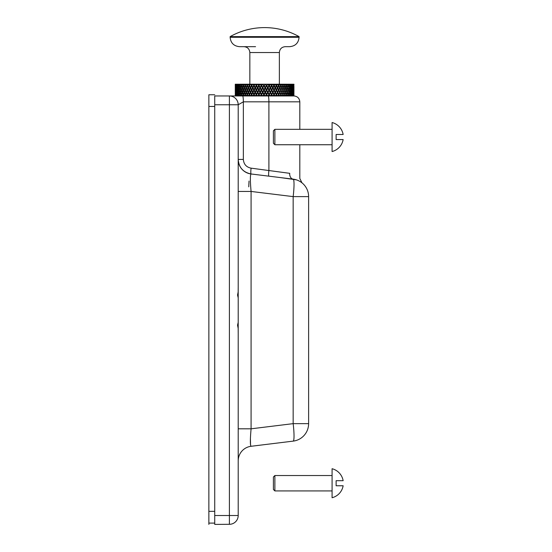 <?xml version="1.0" encoding="UTF-8"?>
<svg xmlns="http://www.w3.org/2000/svg" width="552" height="552" viewBox="0 0 552 552"><rect width="100%" height="100%" fill="white"/><g stroke="black" fill="none" stroke-linecap="round" stroke-linejoin="round"><path stroke-width="0.83" d="M238.202 303.296L238.202 428.814L251.084 428.814L293.16 423.646L293.16 196.615A17.602 2.132 -83 0 0 293.16 179.145L251.084 173.977C243.149 172.341 238.857 167.491 238.202 159.418A14.669 14.669 0 0 0 251.084 173.977C250.132 174.894 250.132 180.718 251.084 191.447L293.16 196.615L308.616 196.615L308.616 423.646L293.16 423.646A17.602 2.132 83 0 1 293.16 441.124A17.602 17.602 0 0 0 308.616 423.646A17.602 17.602 0 0 1 293.16 441.124L251.084 446.285C250.132 445.367 250.132 439.544 251.084 428.814L251.084 191.447L238.202 191.447L238.202 300.467M293.16 441.124L251.084 446.285A14.669 14.669 0 0 0 238.202 460.844A14.669 14.669 0 0 1 251.084 446.285A14.669 14.669 0 0 0 238.202 460.844M238.202 494.965L238.202 515.506L229.397 515.506L229.397 524.303A8.804 8.804 0 0 0 238.202 515.506A8.804 8.804 0 0 1 229.397 524.303L214.728 524.4M238.202 515.506L238.202 328.454L237.553 325.218L238.202 322.444L238.202 297.825L237.553 295.044L238.202 291.808L238.202 104.763L243.356 101.83L299.812 101.83C299.467 98.263 297.507 96.31 293.947 95.958L229.397 95.958L229.397 104.763L238.202 104.763A8.804 8.804 0 0 0 229.397 95.958L214.728 95.958L214.728 524.303M238.202 303.076L238.202 317.193M289.765 173.328L289.69 173.321C303.076 179.11 303.076 179.11 289.69 173.321L251.084 168.153A5.865 0.711 -83 0 0 251.084 173.977M249.021 181.077L248.759 186.852M250.539 444.974L250.415 438.378M293.264 179.158L280.195 177.551L296.293 179.821M267.975 95.958L268.803 94.523L269.052 94.972L268.182 95.958A5.865 0.718 -90 0 1 268.9 101.83L268.9 170.34A5.865 0.711 -83 0 0 268.9 176.164M289.69 173.321A5.865 4.168 -83 0 0 293.16 179.145L295.03 179.476M299.26 181.063L300.136 181.56M300.633 181.87L299.819 181.373M238.202 437.543L238.202 471.498M251.084 168.153C246.323 167.173 243.749 164.261 243.356 159.418L238.202 159.418L238.202 182.726M308.616 196.615A17.602 17.602 0 0 0 293.16 179.145M238.202 286.66L238.16 292.532M238.16 327.736L238.202 333.601M208.863 94.765L214.728 94.765L208.863 94.765L208.863 524.4M332.083 497.738A14.973 14.973 0 0 0 343.137 485.767L336.127 485.767L336.127 480.695L343.137 480.695A14.973 14.973 0 0 0 332.083 468.724L332.083 497.738L332.083 490.928L274.875 490.928L274.875 475.534L332.083 475.534M332.083 151.538A14.973 14.973 0 0 0 343.137 139.566L336.127 139.566L336.127 134.502L343.137 134.502A14.973 14.973 0 0 0 332.083 122.53L332.083 151.538L332.083 144.734L274.875 144.734L274.875 129.334L332.083 129.334M274.875 475.534L273.406 477.004L273.406 489.458L274.875 490.928M274.875 129.334L273.406 130.803L273.406 143.265L274.875 144.734M235.269 84.221L235.269 86.291M235.269 88.52L235.269 91.666M235.269 95.151L235.269 93.888L235.269 95.151M293.919 86.133L293.94 89.624L293.581 84.221M293.919 94.985L293.94 90.562L293.56 92.301M255.555 46.672L239.52 46.672C233.82 46.113 230.688 42.987 230.136 37.281C230.688 42.987 233.82 46.113 239.52 46.672M293.843 92.777L293.705 95.958M293.25 95.172L293.105 92.777L292.657 94.765M292.753 94.502L293.057 95.958L292.774 94.992L292.443 95.958L292.387 92.777L291.835 94.592M291.96 94.502L292.332 95.958L292.049 94.523M291.256 92.695L291.394 95.958L290.925 94.992L290.607 95.958L291.352 92.308L290.925 90.562L290.152 92.488M290.11 92.619L289.828 94.523L290.248 95.958L289.69 94.992L289.331 95.958L290.2 92.308L289.69 90.562L288.834 92.37M288.772 92.557L288.427 94.523L288.91 95.958L288.268 94.992L287.599 95.958L288.109 94.523L287.488 92.777L286.578 94.972L287.316 92.308L286.667 90.562L285.653 92.764L286.488 90.093L285.805 88.348L284.929 90.093L285.653 91.825M286.771 94.502L287.378 95.958L286.847 94.523M286.453 94.613L286.295 95.958L285.922 95.958L286.488 94.523L285.805 92.777L284.811 94.972L285.612 92.308L284.894 90.562L283.818 92.764L284.701 90.093L283.956 88.348L283.038 90.093L283.818 91.825M285.025 94.502L285.681 95.958L285.094 94.523M284.666 94.599L284.08 95.958L284.701 94.523L283.956 92.777L282.893 94.972L283.749 92.308L282.976 90.562L281.837 92.764L282.762 90.093L281.955 88.348L281.002 90.093L281.837 91.825M283.121 94.502L283.818 95.958L283.183 94.523M282.734 94.585L282.486 95.958L282.1 95.958L282.762 94.523L281.955 92.777L280.844 94.972L281.741 92.308L280.913 90.562L279.719 92.764L280.685 90.093L279.829 88.348L278.843 90.093L279.719 91.825M281.078 94.502L281.817 95.958L281.134 94.523M280.657 94.571L280.395 95.958L279.974 95.958L280.685 94.523L279.829 92.777L278.663 94.972L279.595 92.308L278.719 90.562L277.497 92.764L278.484 90.093L277.587 88.348L276.58 90.093L277.497 91.825M278.912 94.502L279.678 95.958L278.96 94.523M278.463 94.558L278.229 95.958L277.739 95.958L278.484 94.523L277.587 92.777L276.38 94.972L277.345 92.308L276.428 90.562L275.165 92.764L276.179 90.093L275.241 88.348L274.22 90.093L275.165 91.825M276.635 94.502L277.428 95.958L276.676 94.523M276.159 94.551L276.428 94.992L275.91 95.958L275.407 95.958L276.179 94.523L275.241 92.777L273.999 94.972L274.993 92.308L274.04 90.562L272.764 92.764L273.785 90.093L272.819 88.348L271.791 90.093L272.764 91.825M274.296 94.523L275.082 95.958L274.572 95.958L274.04 94.992L273.509 95.958L272.985 95.958L273.785 94.523L272.819 92.777L271.556 94.972L272.557 92.308L271.584 90.562L270.294 92.764L271.322 90.093L270.335 88.348L269.307 90.093L270.294 91.825M271.846 94.523L272.653 95.958L272.129 95.958L271.584 94.992L271.039 95.958L270.501 95.958L271.322 94.523L270.335 92.777L269.052 94.972L270.066 92.308L269.072 90.562L267.782 92.764L268.803 90.093L267.803 88.348L266.802 90.093L267.803 91.839L266.802 90.093L268.803 85.663L267.975 84.221L266.795 85.677L266.519 85.215L265.519 87.892L265.243 87.423L266.257 85.663L265.422 84.221L264.242 85.677L263.973 85.215L262.959 87.878L262.69 87.402L263.697 85.663L262.517 84.221L261.689 85.663L261.427 85.215L260.413 87.878L261.413 89.624L262.421 87.878L261.413 86.133M269.341 94.523L270.163 95.958L269.631 95.958L269.072 94.992L271.584 90.562M267.527 92.322L267.782 92.764L266.802 94.523L267.63 95.958L265.967 95.958L266.519 94.972L263.973 90.562L262.704 92.764L261.413 90.562L260.413 92.308L261.413 94.054L262.421 92.308L261.413 90.562M235.269 87.23L235.269 86.761M235.269 87.878L235.331 86.133L235.283 87.878M235.29 88.348L235.276 91.839L235.276 88.348M235.428 84.221L235.442 87.402L235.373 84.221M235.414 87.878L235.607 89.624L235.607 86.133L235.476 87.878M235.318 90.093L235.442 91.839L235.352 90.093M235.269 92.308L235.331 94.054L235.283 92.308M235.269 93.419L235.269 92.95M235.373 94.978L235.269 93.888M235.801 84.221L235.835 87.402L236.049 85.663L235.752 84.649M235.697 85.208L235.773 84.221M235.704 84.221L235.607 85.194M235.656 85.608L235.531 84.221M235.78 87.878L236.111 89.624L236.111 86.133L235.89 87.878M235.573 90.093L235.835 91.839L236.049 90.093L235.835 88.348L235.656 90.093M235.318 94.523L235.428 95.958M235.504 92.77L235.352 94.523M235.697 90.562L235.607 94.054L235.607 90.562M236.394 84.221L236.442 87.402L236.739 85.663L236.491 84.221L236.228 85.291M236.187 85.726L236.146 86.14M236.049 85.663L236.318 84.221M236.249 84.221L236.111 85.194M236.139 85.677L235.98 84.221M236.366 87.878L236.829 89.624L236.829 86.133L236.518 87.878M236.532 87.789L236.463 87.409M236.318 86.636L236.228 86.153M236.049 90.093L236.442 91.839L236.739 90.093L236.442 88.348L236.173 90.093M235.656 94.571L235.469 95.958L235.442 92.777M235.373 95.958L235.331 94.992M235.945 92.77L235.801 95.958M235.697 94.978L235.531 95.958M236.242 90.562L236.111 94.054L236.111 90.562M237.201 84.221L237.263 87.402L237.643 85.663L237.325 84.221L236.946 85.519M236.967 85.387L236.787 86.326M236.739 85.663L237.077 84.221M237.015 84.221L236.649 84.221L236.829 85.194M237.912 85.456L237.263 87.402M236.836 85.677L236.649 84.221M237.167 87.878L236.946 86.153M236.939 89.969L236.877 89.624M236.939 90.217L236.877 90.562M237.008 90.562L236.518 92.308L236.829 94.054L237.167 92.308L237.429 92.605M236.946 94.371L237.284 91.839M237.733 94.502L237.332 95.958L237.643 94.523L237.871 94.972L237.263 92.777L237.201 95.958M237.457 91.88L237.263 88.348L236.911 90.093L237.263 91.839M237.284 88.348L237.457 87.444M236.139 94.502L235.87 95.958L236.215 94.778M236.187 94.461L236.146 94.047M236.318 95.958L236.228 94.896L235.98 95.958M236.049 94.523L235.835 92.777M235.773 95.958L235.752 95.53M235.704 95.958L235.607 94.992M236.594 92.764L236.394 95.958M238.05 84.221L237.367 87.878L237.753 89.624L238.174 87.878L237.753 86.133M236.532 92.398L236.463 92.777M236.318 93.543L236.228 94.033M237.643 85.663L237.871 85.215L238.298 87.402L238.754 85.663L238.222 84.221M237.988 84.221L237.532 84.221L237.753 85.194M239.064 85.505L238.298 87.402M237.733 85.677L237.532 84.221M238.174 87.878L237.871 86.153M238.505 87.533L237.753 89.624M237.643 90.093L237.457 88.361M237.857 90.093L237.457 91.825M238.174 92.308L237.753 90.562L237.367 92.308L237.753 94.054L238.174 92.308L237.753 90.562M238.478 92.06L238.754 90.093L238.298 88.348L237.864 90.093L238.298 91.839M237.167 92.308L236.829 90.562M236.836 94.502L236.497 95.958L236.787 93.854M236.739 94.523L236.442 92.777M236.249 95.958L236.111 94.992M237.077 95.958L236.946 94.972L236.649 95.958M238.754 85.663L239.223 84.221L238.416 87.878L238.885 89.624L239.389 87.878L238.885 86.133M239.437 84.221L239.016 85.663L239.527 87.402L240.065 85.663L239.223 84.221M239.161 84.221L238.623 84.221L238.885 85.194M240.41 85.532L239.527 87.402M238.843 85.677L238.623 84.221M239.389 87.878L238.995 86.153M239.754 87.596L238.885 89.624M238.754 90.093L238.478 88.361M238.961 90.093L238.478 91.825M239.389 92.308L238.885 90.562L238.416 92.308L238.885 94.054L239.389 92.308L238.885 90.562M239.706 92.191L240.065 90.093L239.527 88.348L239.016 90.093L239.527 91.839M239.706 87.989L239.527 88.348M237.871 94.509L237.753 94.054M237.912 94.723L238.222 95.958M237.643 94.523L237.263 92.777M237.015 95.958L236.829 94.992M238.843 94.502L238.374 95.958L238.754 94.523L238.995 94.972L238.478 92.764L237.864 94.523M238.05 95.958L237.871 94.972L237.532 95.958M240.065 85.663L240.589 84.221L239.672 87.878L240.217 89.624L240.789 87.878L240.217 86.133M240.844 84.221L240.368 85.663L240.948 87.402L241.562 85.663L241.052 84.221L240.589 84.221M238.354 92.294L237.871 94.033M240.534 84.221L239.906 84.221L240.217 85.194M241.935 85.56L240.948 87.402M240.148 85.677L239.906 84.221M240.789 87.878L240.32 86.153M241.189 87.651L240.217 89.624M240.065 90.093L239.706 88.361M240.258 90.093L239.706 91.825M240.789 92.308L240.217 90.562L239.672 92.308L240.217 94.054L240.789 92.308L240.217 90.562M241.189 92.536L241.728 94.054L242.376 92.308L241.728 90.562L241.114 92.308M241.114 92.294L241.562 90.093L240.948 88.348L240.368 90.093L240.948 91.839M240.948 87.892L241.728 89.624L242.376 87.878L241.728 86.133L241.114 87.878M241.114 87.892L240.948 88.348M239.064 94.682L238.885 94.054M238.754 94.523L238.298 92.777M237.988 95.958L237.753 94.992M239.616 95.958L240.065 94.523L240.32 94.972L239.706 92.764L239.016 94.523L239.437 95.958M239.223 95.958L238.995 94.972L238.623 95.958M241.562 85.663L242.142 84.221L241.728 86.133M242.438 84.221L241.9 85.663L242.549 87.402L243.232 85.663L242.666 84.221L242.142 84.221M239.554 92.294L238.995 94.033M242.087 84.221L241.383 84.221L241.728 85.194M243.639 85.581L242.549 87.402M241.638 85.677L241.383 84.221M242.376 87.878L241.824 86.153M242.804 87.685L241.728 89.624M241.562 90.093L241.114 88.361M241.742 90.093L241.114 91.825M242.376 92.308L241.728 90.562M242.804 92.495L242.549 91.839L243.232 90.093L242.549 88.348L241.9 90.093L242.549 91.839M242.521 87.892L242.549 88.348M240.41 94.647L240.217 94.054M240.065 94.523L239.527 92.777M239.161 95.958L238.885 94.992M241.638 94.502L241.058 95.958L241.562 94.523L241.824 94.972L240.948 92.777L240.368 94.523L240.844 95.958M240.589 95.958L240.32 94.972L239.906 95.958M243.232 85.663L243.86 84.221L242.728 87.878L243.418 89.624L244.129 87.878L243.418 86.133M244.198 84.221L243.605 85.663L244.322 87.402L245.06 85.663L244.446 84.221L243.86 84.221M240.148 94.502L239.623 95.958M240.948 92.294L240.32 94.033M243.811 84.221L243.032 84.221L243.418 85.194M245.502 85.594L244.322 87.402M243.301 85.677L242.666 84.221L243.032 84.221M244.129 87.878L243.508 86.153M244.584 87.72L243.418 89.624M243.232 90.093L242.707 88.361M243.397 90.093L242.707 91.825M244.129 92.308L243.418 90.562L242.728 92.308L243.418 94.054L244.129 92.308L243.418 90.562M244.584 92.467L244.322 91.839L245.06 90.093L244.322 88.348L243.605 90.093L244.322 91.839M244.26 87.892L244.322 88.348M241.935 94.627L241.728 94.054M241.562 94.523L240.948 92.777M240.534 95.958L240.217 94.992M243.301 94.502L242.666 95.958L243.232 94.523L243.508 94.972L242.549 92.777L241.9 94.523L242.438 95.958M242.142 95.958L241.824 94.972L241.383 95.958M245.06 85.663L245.743 84.221L244.515 87.878L245.267 89.624L246.033 87.878L245.267 86.133M246.109 84.221L245.467 85.663L246.247 87.402L247.041 85.663L246.378 84.221L245.743 84.221M242.521 92.294L241.824 94.033M245.688 84.221L244.846 84.221L245.267 85.194M247.51 85.608L247.337 85.215L246.247 87.402M245.129 85.677L244.446 84.221L244.846 84.221M246.033 87.878L245.343 86.153M246.516 87.747L245.267 89.624M245.06 90.093L244.467 88.361M245.219 90.093L244.467 91.825M246.033 92.308L245.267 90.562L244.515 92.308L245.267 94.054L246.033 92.308L245.267 90.562M246.516 92.439L246.247 91.839L247.041 90.093L246.247 88.348L245.467 90.093L246.247 91.839M246.157 87.892L246.247 88.348M243.639 94.606L243.418 94.054M243.232 94.523L242.549 92.777M242.087 95.958L241.728 94.992M245.129 94.502L244.446 95.958L245.06 94.523L245.343 94.972L244.322 92.777L243.605 94.523L244.198 95.958M243.86 95.958L243.508 94.972L243.032 95.958M247.041 85.663L247.765 84.221L246.461 87.878L247.261 89.624L248.083 87.878L247.261 86.133M248.165 84.221L247.482 85.663L248.31 87.402L249.159 85.663L248.455 84.221L247.765 84.221M244.26 92.294L243.508 94.033M247.717 84.221L246.813 84.221L247.261 85.194M249.642 85.615L249.456 85.215L248.31 87.402M247.103 85.677L246.385 84.221L246.813 84.221M248.083 87.878L247.337 86.153M248.586 87.768L247.261 89.624M247.041 90.093L246.378 88.361M247.179 90.093L246.378 91.825M248.083 92.308L247.261 90.562L246.461 92.308L247.261 94.054L248.083 92.308L247.261 90.562M248.586 92.412L248.31 91.839L249.159 90.093L248.31 88.348L247.482 90.093L248.31 91.839M248.193 87.892L248.31 88.348M245.502 94.592L245.267 94.054M245.06 94.523L244.322 92.777M243.811 95.958L243.418 94.992M246.378 95.958L247.041 94.523L247.337 94.972L246.378 92.764L245.467 94.523L246.109 95.958M245.743 95.958L245.343 94.972L244.846 95.958M249.159 85.663L249.911 84.221L249.456 86.153L248.538 87.878L249.387 89.624L250.263 87.878L249.387 86.133M250.346 84.221L249.621 85.663L250.498 87.402L251.388 85.663L250.649 84.221L249.911 84.221M246.157 92.294L245.343 94.033M249.87 84.221L248.911 84.221L249.387 85.194M251.898 85.629L251.691 85.215L250.498 87.402M249.207 85.677L248.455 84.221L248.911 84.221M250.263 87.878L249.456 86.153M250.78 87.789L250.601 87.423L249.387 89.624M249.159 90.093L248.428 88.361M249.276 90.093L248.428 91.825M250.263 92.308L249.387 90.562L248.538 92.308L249.387 94.054L250.263 92.308L249.387 90.562M250.78 92.391L250.498 91.839L251.388 90.093L250.498 88.348L249.621 90.093L250.498 91.839M250.353 87.892L250.601 87.423L250.498 88.348M247.51 94.578L247.261 94.054M247.041 94.523L246.247 92.777M245.688 95.958L245.267 94.992M249.207 94.502L248.455 95.958L249.159 94.523L249.456 94.972L248.31 92.777L247.482 94.523L248.165 95.958M247.765 95.958L247.337 94.972L246.813 95.958M251.388 85.663L252.174 84.221L250.739 87.878L251.636 89.624L252.547 87.878L251.636 86.133M252.637 84.221L251.878 85.663L252.795 87.402L253.72 85.663L252.954 84.221L252.174 84.221M247.103 94.502L246.385 95.958M248.193 92.294L247.337 94.033M252.14 84.221L251.132 84.221L251.636 85.194M254.244 85.636L254.023 85.215L252.795 87.402M251.436 85.677L250.649 84.221L251.132 84.221M252.547 87.878L251.691 86.153M253.078 87.809L252.878 87.423L251.636 89.624M251.388 90.093L250.601 88.361M251.491 90.093L250.601 91.825M252.547 92.308L251.636 90.562L250.739 92.308L251.636 94.054L252.547 92.308L251.636 90.562M253.078 92.377L252.878 92.764L252.795 91.839L253.727 90.093L252.795 88.348L251.878 90.093L252.795 91.839M252.623 87.892L252.878 87.423L252.795 88.348M249.642 94.564L249.456 94.972L249.387 94.054M249.159 94.523L248.31 92.777M247.717 95.958L247.261 94.992M251.436 94.502L250.649 95.958L251.388 94.523L251.691 94.972L250.498 92.777L249.621 94.523L250.346 95.958M249.911 95.958L249.456 94.972L248.911 95.958M253.72 85.663L254.534 84.221L253.044 87.878L253.975 89.624L254.92 87.878L253.975 86.133M255.017 84.221L254.23 85.663L255.183 87.402L256.142 85.663L255.341 84.221L254.534 84.221M250.353 92.294L249.456 94.033M254.5 84.221L253.458 84.221L253.975 85.194M256.673 85.643L256.432 85.215L255.183 87.402M253.761 85.677L252.954 84.221L253.458 84.221M254.92 87.878L254.023 86.153M255.466 87.823L255.245 87.423L253.975 89.624M253.727 90.093L252.878 88.361M253.81 90.093L252.878 91.825M254.92 92.308L253.975 90.562L253.044 92.308L253.975 94.054L254.92 92.308L253.975 90.562M255.466 92.356L255.245 92.764L255.183 91.839L256.142 90.093L255.183 88.348L254.23 90.093L255.183 91.839M254.983 87.892L255.245 87.423L255.183 88.348M251.898 94.558L251.691 94.972L251.636 94.054M251.388 94.523L250.498 92.777M249.87 95.958L249.387 94.992M253.761 94.502L252.954 95.958L253.72 94.523L254.023 94.972L252.795 92.777L251.878 94.523L252.637 95.958M252.174 95.958L251.691 94.972L251.132 95.958M256.142 85.663L256.942 84.221L256.432 86.153L255.438 87.878L256.397 89.624L257.37 87.878L256.397 86.133M257.467 84.221L256.659 85.663L257.639 87.402L258.619 85.663L257.805 84.221L255.859 84.221L256.397 85.194M252.623 92.294L251.691 94.033M259.461 84.221L258.909 85.215L259.44 84.221L259.978 84.221L257.639 87.402M256.169 85.677L255.341 84.221L255.859 84.221M257.37 87.878L256.432 86.153M257.922 87.844L257.687 87.423L256.397 89.624M256.142 90.093L255.245 88.361M256.204 90.093L255.245 91.825M257.37 92.308L256.397 90.562L255.438 92.308L256.397 94.054L257.37 92.308L256.397 90.562M257.922 92.343L257.687 92.764L257.639 91.839L258.619 90.093L257.639 88.348L256.659 90.093L257.639 91.839M257.418 87.892L257.687 87.423L257.639 88.348M256.169 94.502L255.341 95.958L256.142 94.523L256.432 94.972L255.245 92.764L254.023 94.972L253.975 94.054M253.72 94.523L252.795 92.777M252.14 95.958L251.636 94.992M254.534 95.958L254.023 94.972L253.458 95.958M258.619 85.663L258.909 85.215L258.909 86.153L257.901 87.878L258.888 89.624L259.882 87.878L258.888 86.133M254.983 92.294L254.023 94.033M259.44 84.221L258.336 84.221L258.888 85.194M259.15 85.663L260.144 87.402L261.144 85.663L259.978 84.221M261.144 85.663L260.144 87.402M258.64 85.677L257.805 84.221L258.336 84.221M259.882 87.878L258.909 86.153M260.427 87.858L260.178 87.423L258.888 89.624M258.619 90.093L257.687 88.361M258.667 90.093L257.687 91.825M259.882 92.308L258.888 90.562L257.901 92.308L258.888 94.054L259.882 92.308L258.888 90.562M260.427 92.329L260.178 92.764L260.144 91.839L261.144 90.093L260.144 88.348L259.15 90.093L260.144 91.839M259.909 87.892L260.178 87.423L260.144 88.348M256.673 94.537L256.432 94.972L256.397 94.054M256.142 94.523L255.183 92.777M254.23 94.523L255.017 95.958M254.5 95.958L253.975 94.992M258.64 94.502L257.805 95.958L258.64 94.502L258.909 94.972L257.639 92.777L256.659 94.523L257.467 95.958M256.397 94.992L256.942 95.958L256.432 94.972L255.859 95.958M257.418 92.294L256.432 94.033M261.986 84.221L262.517 84.221M261.972 84.221L260.854 84.221L261.413 85.194M261.689 85.663L262.69 87.402M261.158 85.677L260.316 84.221L260.854 84.221M262.421 87.878L261.427 86.153M263.697 85.663L261.413 89.624M261.144 90.093L260.178 88.361M261.172 90.093L260.178 91.825M262.421 92.308L262.704 92.764L263.697 90.093L262.69 88.348L261.683 90.093L262.69 91.839M262.435 87.892L262.704 87.423L262.69 88.348M261.158 94.502L260.316 95.958L261.158 94.502L261.427 94.972L260.178 92.764L258.909 94.972L258.888 94.054M258.619 94.523L257.639 92.777M259.461 95.958L258.909 94.972L258.336 95.958M259.909 92.294L258.909 94.033M262.862 84.221L265.077 84.221M266.257 85.663L265.243 87.423L263.973 85.194M264.242 85.663L265.25 87.402M262.959 87.878L263.973 89.624L264.981 87.878L263.973 86.133M264.981 87.878L265.243 87.423L265.243 88.355L264.242 90.093L265.25 91.839L266.257 90.093L265.25 88.348M263.973 89.624L265.243 87.423L266.512 89.624L267.534 87.878L266.526 86.133M263.697 90.093L262.704 88.361M263.704 90.093L262.704 91.825M262.959 92.308L263.973 94.054L264.974 92.294L265.243 92.764L265.243 91.832M262.862 95.958L263.697 94.502L263.973 94.972L262.704 92.764L261.427 94.972L261.413 94.054M261.144 94.523L260.144 92.777M259.15 94.523L259.978 95.958M259.44 95.958L258.888 94.992M261.986 95.958L261.427 94.972L260.854 95.958M262.435 92.294L261.427 94.033M265.422 84.221L267.63 84.221M268.051 87.892L269.072 86.133L268.051 87.892L266.526 85.194M266.802 85.663L267.803 87.402M265.519 87.878L266.526 89.624M263.973 94.992L264.532 95.958L263.973 94.972L263.407 95.958L266.526 90.562L263.973 94.972L263.973 94.047M264.981 92.308L263.973 90.562M263.697 94.523L262.69 92.777M261.689 94.523L262.517 95.958M261.972 95.958L261.413 94.992M268.803 85.657L269.052 85.215L270.335 87.402L271.322 85.663L270.501 84.221L269.341 85.663L270.163 84.221L268.513 84.221L269.072 85.194L269.631 84.221M267.975 84.221L268.513 84.221L270.066 87.878L269.072 89.624L268.072 87.878M267.527 87.865L267.782 87.423L269.072 89.624M270.563 87.892L271.584 86.133L270.563 87.892L269.072 85.194M270.052 87.851L270.335 87.402M265.422 95.958L266.25 94.502L266.519 94.972L269.072 90.562M269.307 90.093L270.335 88.348M270.597 87.878L271.584 89.624L270.294 87.423L270.294 88.361M265.519 92.308L266.526 94.054L267.534 92.308L266.526 90.562M266.802 94.523L266.519 94.972L266.519 94.04M266.257 94.523L265.25 92.777M264.242 94.523L265.077 95.958M266.526 94.992L267.092 95.958L266.519 94.972L265.967 95.958M271.846 85.663L272.819 87.402L273.785 85.663L272.653 84.221L271.825 85.677L272.653 84.221L271.039 84.221L271.584 85.194L272.129 84.221M271.825 85.677L271.556 85.215L271.556 86.153M271.308 85.65L271.584 85.194M270.501 84.221L271.039 84.221M271.011 84.221L272.819 87.402M271.584 89.624L272.557 87.878L271.584 86.133M271.791 90.093L272.819 88.348M273.026 87.892L274.04 86.133L273.081 87.878L272.764 87.423L272.764 88.361M269.341 90.093L270.335 91.839M270.052 92.336L270.335 92.777M268.072 92.308L269.072 94.054L268.051 92.294M268.803 94.523L267.803 92.777M269.052 94.972L268.5 95.958M274.296 85.663L275.241 87.402L276.179 85.663L275.082 84.221L274.268 85.677L275.082 84.221L273.509 84.221L274.04 85.194L274.572 84.221M274.268 85.677L273.999 85.215L273.999 86.153M272.536 87.83L272.764 87.423L274.04 89.624L274.993 87.878L274.04 86.133M273.771 85.643L274.04 85.194M272.985 84.221L273.509 84.221M273.481 84.221L275.241 87.402M273.081 87.878L274.04 89.624M272.536 92.35L272.764 92.764L274.04 90.562M274.22 90.093L275.241 88.348M275.427 87.892L276.428 86.133L275.496 87.878L275.165 87.423L275.165 88.361M271.846 90.093L272.819 91.839M270.597 92.308L271.584 94.054M270.563 92.294L271.556 94.033M271.308 94.537L271.556 94.972L272.819 92.777M269.328 94.502L270.163 95.958M271.011 95.958L271.584 94.992M276.676 85.663L277.587 87.402L278.484 85.663L277.428 84.221L276.635 85.677L277.428 84.221L275.91 84.221L276.428 85.194L276.938 84.221M276.635 85.677L276.38 85.215L276.38 86.153M274.958 87.816L275.165 87.423L276.428 89.624L277.345 87.878L276.428 86.133M276.159 85.629L276.428 85.194M275.407 84.221L275.91 84.221M275.876 84.221L277.587 87.402M275.496 87.878L276.428 89.624M274.958 92.363L275.165 92.764L276.428 90.562M276.58 90.093L277.587 88.348M277.746 87.892L278.719 86.133L277.828 87.878L277.497 87.423L277.497 88.361M274.296 90.093L275.241 91.839M273.081 92.308L274.04 94.054M273.026 92.294L273.999 94.033M273.771 94.544L273.999 94.972L275.241 92.777M271.825 94.502L272.653 95.958M273.481 95.958L274.04 94.992M278.96 85.663L279.829 87.402L280.685 85.663L279.685 84.221L278.912 85.677L279.685 84.221L278.229 84.221L278.719 85.194L279.208 84.221M278.912 85.677L278.663 85.215L278.663 86.153M277.304 87.802L277.497 87.423L278.719 89.624L279.595 87.878L278.719 86.133M278.463 85.622L278.719 85.194M277.739 84.221L278.229 84.221M278.187 84.221L279.829 87.402M277.828 87.878L278.719 89.624M277.304 92.384L277.497 92.764L278.719 90.562M278.843 90.093L279.829 88.348M279.961 87.892L280.913 86.133L280.064 87.878L279.719 87.423L279.719 88.361M276.676 90.093L277.587 91.839M275.496 92.308L276.428 94.054M275.427 92.294L276.38 94.033M274.268 94.502L275.082 95.958M275.876 95.958L277.587 92.777M281.134 85.663L281.955 87.402L282.762 85.663L281.817 84.221L281.078 85.677L281.817 84.221L280.437 84.221L280.913 85.194L281.375 84.221M281.078 85.677L280.844 85.215L280.844 86.153M279.547 87.782L279.719 87.423L280.913 89.624L281.741 87.878L280.913 86.133M280.657 85.615L280.913 85.194M279.974 84.221L280.437 84.221M280.395 84.221L281.955 87.402M280.064 87.878L280.913 89.624M279.547 92.405L279.719 92.764L280.913 90.562M281.002 90.093L281.955 88.348M282.058 87.892L282.976 86.133L282.175 87.878L281.837 87.423L281.837 88.361M278.96 90.093L279.829 91.839M277.828 92.308L278.719 94.054M277.746 92.294L278.663 94.033M276.938 95.958L276.428 94.992M278.187 95.958L279.829 92.777M283.183 85.663L283.956 87.402L284.701 85.663L283.825 84.221L283.121 85.677L283.825 84.221L282.534 84.221L282.976 85.194L283.411 84.221M283.121 85.677L282.893 85.215L282.893 86.153M281.686 87.761L282.976 89.624L283.749 87.878L282.976 86.133M282.734 85.601L282.976 85.194M282.1 84.221L282.534 84.221M282.486 84.221L283.956 87.402M282.175 87.878L282.976 89.624M281.686 92.425L282.976 90.562M283.038 90.093L283.956 88.348M284.032 87.892L284.894 86.133L284.156 87.878L283.818 87.423L283.818 88.361M281.134 90.093L281.955 91.839M280.064 92.308L280.913 94.054M279.961 92.294L280.844 94.033M279.208 95.958L278.719 94.992M281.375 95.958L280.844 94.972L281.955 92.777M280.913 94.992L280.437 95.958M285.094 85.663L285.805 87.402L286.488 85.663L285.681 84.221L285.025 85.677L285.681 84.221L284.487 84.221L284.894 85.194L285.301 84.221M285.025 85.677L284.811 85.215L284.811 86.153M283.687 87.733L284.894 89.624L285.612 87.878L284.894 86.133M284.666 85.588L284.894 85.194M284.08 84.221L284.487 84.221M284.439 84.221L285.805 87.402M284.156 87.878L284.894 89.624M283.687 92.453L284.894 90.562M284.929 90.093L285.805 88.348M285.846 87.892L286.667 86.133L285.991 87.878L285.653 87.423L285.653 88.361M283.183 90.093L283.956 91.839M282.175 92.308L282.976 94.054M282.058 92.294L282.893 94.033M283.411 95.958L282.893 94.972L283.956 92.777M282.976 94.992L282.534 95.958M286.847 85.663L287.488 87.402L288.109 85.663L287.385 84.221L286.771 85.677L287.385 84.221L286.295 84.221L286.667 85.194L287.033 84.221M286.771 85.677L286.578 85.215L286.578 86.153M285.543 87.706L286.667 89.624L287.316 87.878L286.667 86.133M286.453 85.567L286.667 85.194M285.922 84.221L286.295 84.221M286.24 84.221L287.488 87.402M285.991 87.878L286.667 89.624M285.543 92.481L286.667 90.562M287.247 92.515L288.109 90.093L287.488 88.348L286.667 90.093L287.33 91.825M286.667 90.093L287.488 88.348M287.509 87.892L287.33 88.361M285.094 90.093L285.805 91.839M284.156 92.308L284.894 94.054M284.032 92.294L284.811 94.033M285.301 95.958L284.811 94.972L285.805 92.777M284.894 94.992L284.487 95.958M288.427 85.663L289.007 87.402L289.552 85.663L288.91 84.221L288.351 85.677L288.91 84.221L287.93 84.221L288.268 85.194L288.599 84.221M288.351 85.677L288.172 86.153M287.247 87.671L288.268 89.624L288.855 87.878L288.268 86.133M288.068 85.546L288.268 85.194M287.875 84.221L289.007 87.402M287.661 87.878L288.268 89.624M286.24 95.958L287.488 92.777M288.834 92.246L289.552 90.093L289.007 88.348L288.241 90.093L288.834 91.825M288.241 90.093L289.007 88.348M288.993 87.892L289.69 86.133L288.834 87.809M288.834 87.941L288.834 88.361M286.847 90.093L287.488 91.839M285.991 92.308L286.667 94.054M285.846 92.294L286.578 94.033M289.828 85.663L290.331 87.402L290.8 85.663L290.248 84.221L289.745 85.677L290.248 84.221L289.393 84.221L289.69 85.194L289.979 84.221M289.745 85.677L289.586 86.153M288.772 87.623L289.69 89.624L290.2 87.878L289.69 86.133M289.331 84.221L290.331 87.402M289.151 87.878L289.69 89.624M288.068 94.633L289.69 90.562M290.152 92.129L290.8 90.093L290.331 88.348L289.627 90.093L290.152 91.825M289.627 90.093L290.331 88.348M290.29 87.892L290.925 86.133L290.462 87.878L290.152 87.699M288.427 90.093L289.007 91.839M287.661 92.308L288.268 94.054L288.855 92.308L288.268 90.562M287.509 92.294L288.268 94.054M288.427 94.523L288.172 94.972L288.172 94.033M287.033 95.958L286.667 94.992M287.875 95.958L288.268 94.992M291.042 85.663L291.463 87.402L291.849 85.663L291.394 84.221L290.952 85.677L291.394 84.221L290.669 84.221L290.925 85.194L291.166 84.221M290.952 85.677L290.814 86.153M290.11 87.568L290.925 89.624L291.352 87.878L290.925 86.133M290.607 84.221L291.463 87.402M290.462 87.878L290.925 89.624M289.503 94.661L290.925 90.562M290.752 94.702L291.27 92.639M291.27 91.977L291.856 90.093L291.463 88.348L290.828 90.093L291.27 91.825M290.828 90.093L291.463 88.348M291.394 87.892L291.953 86.133L291.573 87.878L291.27 87.547M289.828 90.093L290.331 91.839M289.151 92.308L289.69 94.054M288.993 92.294L289.586 94.033M289.096 95.958L289.552 94.523L289.007 92.777M288.351 94.502L288.903 95.958M289.828 94.523L289.69 94.992M292.049 85.663L292.387 87.402L292.698 85.663L292.332 84.221L291.96 85.677L292.332 84.221L291.746 84.221L291.953 85.194L292.153 84.221M291.835 85.732L291.835 86.153M291.256 87.485L291.497 88.506M291.677 84.221L292.105 86.885M291.573 87.878L291.953 89.624L292.305 87.878L291.953 86.133M291.753 89.624L291.842 90.045M291.842 90.142L291.497 91.673M291.042 90.093L291.463 91.839M290.462 92.308L290.925 94.054M290.29 92.294L290.814 94.033M290.414 95.958L290.8 94.523L290.331 92.777M289.745 94.502L290.242 95.958M291.042 94.523L290.925 94.992M292.298 87.858L292.774 86.133L292.298 87.892M292.208 88.361L291.856 90.093M291.753 90.562L292.305 92.308L291.953 94.054L291.573 92.308M293.064 84.221L292.753 85.677L293.057 84.221L293.381 85.194L293.574 84.221M292.643 85.332L293.057 84.221M292.926 84.221L292.774 85.194M292.85 85.663L293.105 87.402L293.147 84.221M292.546 84.221L293.043 87.878L292.774 89.624L292.477 87.878M292.284 87.975L292.346 88.348M292.284 92.212L292.346 91.832M292.049 90.093L292.387 91.839L292.387 88.348M291.394 92.294L291.953 94.054M291.835 94.447L291.835 94.033M291.532 95.958L291.849 94.523L291.463 92.777M291.801 94.758L292.105 93.295M290.952 94.502L291.387 95.958M291.677 95.958L291.835 94.972L291.746 95.958M293.271 86.146L293.036 87.885M292.974 88.355L292.698 90.093M292.615 90.562L292.298 92.294M293.436 85.663L293.602 87.402L293.74 85.663M293.202 84.221L293.25 85.015M293.167 87.878L293.381 89.624L293.381 86.133M292.85 90.093L293.105 91.839L293.105 88.348M292.477 92.308L292.774 94.054L292.774 90.562M292.298 92.322L292.774 94.992M292.643 94.847L292.546 95.958M292.153 95.958L291.953 94.992M293.705 86.14L293.56 87.878M293.519 88.355L293.326 90.093M293.271 90.562L293.036 92.301M293.726 85.456L293.788 84.898M293.705 85.201L293.83 84.221M293.802 85.663L293.947 86.291M293.643 87.878L293.774 86.133M293.436 90.093L293.602 88.348M293.167 92.308L293.381 94.054L293.381 90.562M292.85 94.523L293.064 95.958M293.519 92.77L293.312 94.682M293.271 94.972L293.271 95.958M293.843 88.348L293.74 90.093M293.947 84.566L293.947 85.036M293.94 85.194L293.947 84.221L293.919 85.194M293.947 88.52L293.94 86.133M293.802 90.093L293.885 88.348M293.643 92.308L293.774 94.054L293.864 92.308M293.636 95.875L293.602 92.777M293.436 94.523L293.581 95.958M293.34 94.502L293.574 95.958M293.485 95.958L293.381 94.992M293.947 88.989L293.947 91.197M293.899 92.308L293.947 91.666M293.947 93.888L293.885 92.777M293.788 95.282L293.864 95.958M293.947 95.151L293.947 95.62M299.812 129.334L299.812 101.83C299.467 98.263 297.507 96.31 293.947 95.958L293.94 94.992M230.136 36.618A70.414 70.414 0 0 1 299.08 36.618L230.136 36.618L230.136 37.281L299.08 37.281C298.522 42.987 295.396 46.113 289.69 46.672L285.239 46.672C281.672 47.017 279.719 48.976 279.367 52.537L249.842 52.537C249.497 48.976 247.537 47.017 243.977 46.672M214.728 104.763L229.397 104.763L229.397 515.506L214.728 515.506M242.638 95.958A5.865 0.718 90 0 1 243.356 101.83L243.356 159.418M208.863 523.11L214.728 523.11M208.863 511.331L214.728 511.331M208.863 106.46L214.728 106.46M302.006 182.864L299.812 178.496M299.812 178.289L299.812 144.734M293.947 89.459L293.947 90.728M299.08 36.618L299.08 37.281C298.522 42.987 295.396 46.113 289.69 46.672M249.842 52.537L249.842 84.221M279.367 52.537L279.367 84.221"/></g></svg>
